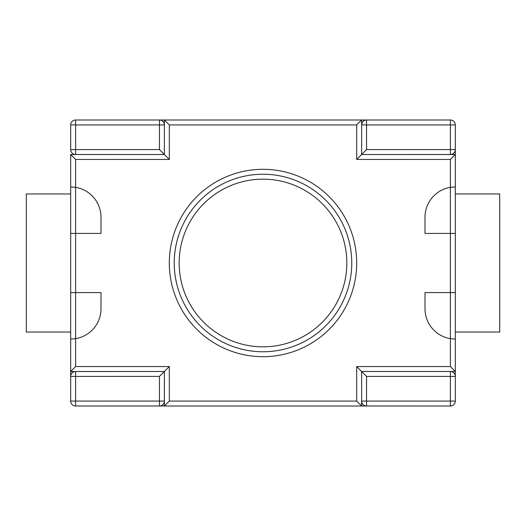 <?xml version="1.0" encoding="UTF-8"?>
<svg xmlns="http://www.w3.org/2000/svg" width="526" height="526" viewBox="0 0 526 526"><rect width="100%" height="100%" fill="white"/><g stroke="black" fill="none" stroke-linecap="round" stroke-linejoin="round"><path stroke-width="0.79" d="M159.957 405.98L75.612 406.006A4.931 4.931 0 0 1 70.681 401.075L70.681 186.947L70.681 193.963L26.3 193.963L26.3 332.037L70.681 332.037M70.708 150.094L70.681 124.925L75.612 124.925L75.612 149.581L159.444 149.581L164.375 154.512L75.1 154.486M450.9 154.486L361.625 154.512L366.556 149.581L450.387 149.581L450.387 124.925L455.319 124.925L455.319 401.075A4.931 4.931 0 0 1 450.387 406.006L366.043 405.98M159.444 149.581L159.444 124.925L75.612 124.925L75.612 119.994A4.931 4.931 0 0 0 70.681 124.925A4.931 4.931 0 0 1 75.612 119.994L159.444 119.994A4.931 4.931 0 0 1 164.375 124.925L164.375 154.512L169.306 159.444L75.612 159.444L75.612 187.348L70.681 186.947L70.681 154.512L75.612 159.444M70.681 154.512L164.375 154.512L164.375 119.994L450.387 119.994A4.931 4.931 0 0 1 455.319 124.925A4.931 4.931 0 0 0 450.387 119.994L450.387 124.925L366.556 124.925L366.556 149.581M455.319 186.947L450.387 187.348L450.387 159.444L356.694 159.444L361.625 154.512L361.625 124.925A4.931 4.931 0 0 1 366.556 119.994C363.584 120.309 361.941 121.953 361.625 124.925L366.556 124.925L366.556 119.994M361.651 401.588L361.625 401.075A4.931 4.931 0 0 0 366.556 406.006L366.556 401.075L361.625 401.075L361.625 371.488L450.387 371.488A4.931 4.931 0 0 1 455.319 376.419L366.556 376.419L366.556 401.075L450.387 401.075L450.387 371.488L450.9 371.514M75.1 371.514L164.375 371.488L164.349 401.588M164.375 401.075L159.444 401.075L159.444 406.006A4.931 4.931 0 0 0 164.375 401.075A4.931 4.931 0 0 1 159.444 406.006L164.375 406.006L169.306 401.075L356.694 401.075L356.694 366.556L361.625 371.488L361.625 406.006L164.375 406.006L164.375 371.488L159.444 376.419L75.612 376.419L75.612 401.075L159.444 401.075L159.444 376.419M75.612 371.488A4.931 4.931 0 0 0 70.681 376.419L75.612 376.419L75.612 371.488A4.931 4.931 0 0 0 70.681 376.419L70.708 375.906M356.694 366.556L450.387 366.556L455.319 371.488L361.625 371.488L366.556 376.419M455.292 375.906L455.319 376.419M70.681 149.581A4.931 4.931 0 0 0 75.612 154.512A4.931 4.931 0 0 1 70.681 149.581L75.612 149.581L75.612 154.512M356.694 159.444L356.694 124.925L169.306 124.925L164.375 119.994L159.957 120.02M164.349 124.412L164.375 124.925L159.444 124.925L159.444 119.994M455.292 150.094L455.319 149.581L450.387 149.581L450.387 154.512A4.931 4.931 0 0 0 455.319 149.581A4.931 4.931 0 0 1 450.387 154.512M455.319 193.963L499.7 193.963L499.7 332.037L455.319 332.037M263 169.306A93.694 93.694 0 0 0 169.306 263A93.694 93.694 0 0 0 263 356.694A93.694 93.694 0 0 0 356.694 263A93.694 93.694 0 0 0 263 169.306M70.681 339.053L75.612 338.652A30.317 30.317 0 0 0 100.999 308.736L100.999 292.587L70.681 292.587M169.306 366.556L164.375 371.488L70.681 371.488L75.612 366.556L169.306 366.556L169.306 401.075M450.387 159.444L455.319 154.512L361.625 154.512L361.625 119.994L356.694 124.925M455.319 292.587L425.001 292.587L425.001 308.736A30.317 30.317 0 0 0 450.387 338.652L454.76 339.046M356.694 401.075L361.625 406.006L366.556 406.006A4.931 4.931 0 0 1 361.625 401.075M341.9 119.994L336.969 119.994M450.387 366.556L450.387 187.348A30.317 30.317 0 0 0 425.001 217.264L425.001 233.412L455.319 233.412M100.999 217.264A30.317 30.317 0 0 0 75.612 187.348L75.612 233.412L100.999 233.412L100.999 217.264M70.681 233.412L75.612 233.412L75.612 338.652L74.251 338.843M70.681 186.947L71.24 186.954M450.387 187.348L451.749 187.157M263 174.237A88.763 88.763 0 0 1 351.762 263A88.763 88.763 0 0 1 263 351.762A88.763 88.763 0 0 1 174.237 263A88.763 88.763 0 0 1 263 174.237A88.763 88.763 0 0 0 174.237 263A88.763 88.763 0 0 0 263 351.762M75.612 406.006L75.612 401.075L70.681 401.075M455.319 401.075L450.387 401.075L450.387 406.006M75.612 338.652L75.612 366.556M169.306 124.925L169.306 159.444M263 346.831A83.831 83.831 0 0 0 346.831 263A83.831 83.831 0 0 0 263 179.169A83.831 83.831 0 0 0 179.169 263A83.831 83.831 0 0 0 263 346.831"/></g></svg>

